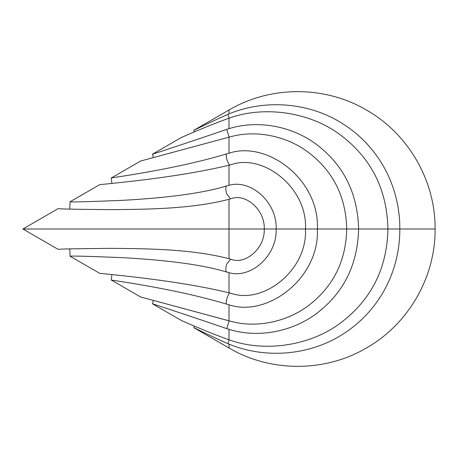 <?xml version="1.0" encoding="UTF-8"?>
<svg xmlns="http://www.w3.org/2000/svg" width="458" height="458" viewBox="0 0 458 458"><rect width="100%" height="100%" fill="white"/><g stroke="black" fill="none" stroke-linecap="round" stroke-linejoin="round"><path stroke-width="0.69" d="M387.932 229C387.062 268.852 370.991 300.379 339.716 323.577C309.797 345.733 265.314 352.431 230.317 340.248L229 339.813C203.203 330.521 180.698 320.01 181.832 320.76L152.508 303.831L181.832 320.76C180.698 320.01 203.203 330.521 229 339.813L229 329.348L226.773 328.644C192.051 316.707 150.081 302.938 152.508 303.831L153.43 300.414L152.508 303.831C150.081 302.938 192.051 316.707 226.773 328.644L229 329.348L229 339.813L230.317 340.248C265.314 352.431 309.797 345.733 339.716 323.577C370.991 300.379 387.062 268.852 387.932 229L358.608 229C357.732 264.197 344.067 292.101 317.606 312.722C292.278 332.239 257.511 338.256 229 329.348C257.511 338.256 292.278 332.239 317.606 312.722C344.067 292.101 357.732 264.197 358.608 229C357.732 193.803 344.067 165.899 317.606 145.278C292.278 125.761 257.511 119.744 229 128.652L229 118.187C203.203 127.479 180.698 137.99 181.832 137.24L152.508 154.169L181.832 137.24C180.698 137.99 203.203 127.479 229 118.187L230.317 117.752L229 118.187L229 128.652L226.773 129.356C192.051 141.293 150.081 155.062 152.508 154.169L153.43 157.586L152.508 154.169C150.081 155.062 192.051 141.293 226.773 129.356L229.114 137.142L226.773 129.356L229 128.652C257.511 119.744 292.278 125.761 317.606 145.278C344.067 165.899 357.732 193.803 358.608 229L387.932 229C387.062 189.148 370.991 157.621 339.716 134.423C309.797 112.267 265.314 105.569 230.317 117.752C265.314 105.569 309.797 112.267 339.716 134.423C370.991 157.621 387.062 189.148 387.932 229L399.828 229C399.931 272.922 377.896 312.121 342.784 334.214C310.112 355.276 266.006 359.353 229 344.13L229 347.994C270.495 372.457 324.905 372.457 366.4 347.994C408.336 324.287 435.535 277.17 435.1 229L399.828 229L435.1 229C435.535 180.83 408.336 133.713 366.4 110.006C324.905 85.543 270.495 85.543 229 110.006L229 113.87C266.006 98.647 310.112 102.724 342.784 123.786C377.896 145.879 399.931 185.078 399.828 229C399.931 185.078 377.896 145.879 342.784 123.786C310.112 102.724 266.006 98.647 229 113.87L229 110.006L193.728 130.37C192.927 130.902 208.19 123.07 227.826 114.351L229 113.87L227.826 114.351L229.24 118.107L227.826 114.351C208.19 123.07 192.927 130.902 193.728 130.37L229 110.006C270.495 85.543 324.905 85.543 366.4 110.006C408.336 133.713 435.535 180.83 435.1 229C435.535 277.17 408.336 324.287 366.4 347.994C324.905 372.457 270.495 372.457 229 347.994L193.728 327.63C192.927 327.098 208.19 334.93 227.826 343.649L229 344.13C266.006 359.353 310.112 355.276 342.784 334.214C377.896 312.121 399.931 272.922 399.828 229L387.932 229M231.29 321.419C255.707 328.1 286.336 322.358 308.537 305.543C333.269 286.605 345.996 261.089 346.712 229L317.388 229C319.638 278.201 267.403 317.652 229 304.816L229 320.829L231.29 321.419C255.707 328.1 286.336 322.358 308.537 305.543C333.269 286.605 345.996 261.089 346.712 229L317.388 229C319.638 179.799 267.403 140.348 229 153.184L229 137.171L231.29 136.581C255.707 129.9 286.336 135.642 308.537 152.457C333.269 171.395 345.996 196.911 346.712 229L358.608 229L346.712 229C345.996 196.911 333.269 171.395 308.537 152.457C286.336 135.642 255.707 129.9 231.29 136.581L229 137.171L229 153.184L226.263 153.974C175.42 169.414 108.62 178.139 111.288 177.967L140.612 161.039L229 137.171L140.612 161.039L111.288 177.967L111.895 183.458L111.288 177.967C108.62 178.139 175.42 169.414 226.263 153.974C226.069 156.934 226.807 160.088 228.479 163.449C226.807 160.088 226.069 156.934 226.263 153.974L229 153.184C267.403 140.348 319.638 179.799 317.388 229C319.638 278.201 267.403 317.652 229 304.816L226.263 304.026C175.42 288.586 108.62 279.861 111.288 280.033L140.612 296.961L231.29 321.419M231.668 293.492C263.327 304.324 307.518 270.46 305.492 229L276.168 229C277.176 256.234 250.183 279.111 229 272.665L229 292.799L231.668 293.492C263.327 304.324 307.518 270.46 305.492 229L276.168 229C277.176 201.766 250.183 178.889 229 185.335L229 165.201L231.668 164.508C263.327 153.676 307.518 187.54 305.492 229L317.388 229L305.492 229C307.518 187.54 263.327 153.676 231.668 164.508L229 165.201L229 185.335L226.492 186.011C195.463 195.36 151.816 198.646 123.047 200.318C89.917 201.697 72.255 202.184 70.068 201.766L99.392 184.837C97.102 184.419 171.515 179.13 229 165.201C171.515 179.13 97.102 184.419 99.392 184.837L70.068 201.766L69.782 209.088L70.068 201.766C72.255 202.184 89.917 201.697 123.047 200.318C151.816 198.646 195.463 195.36 226.492 186.011C225.468 187.585 225.559 190.225 226.756 193.911C225.559 190.225 225.468 187.585 226.492 186.011L229 185.335C250.183 178.889 277.176 201.766 276.168 229C277.176 256.234 250.183 279.111 229 272.665L226.492 271.989C195.463 262.64 151.816 259.354 123.047 257.682C89.917 256.303 72.255 255.816 70.068 256.234L99.392 273.163C97.102 273.581 171.515 278.87 229 292.799L231.668 293.492M231.33 259.377C245.19 264.867 265.033 248.637 264.272 229L229 229L229 258.724L231.33 259.377C245.19 264.867 265.033 248.637 264.272 229L229 229L229 199.276L231.33 198.623C245.19 193.133 265.033 209.363 264.272 229L276.168 229L264.272 229C265.033 209.363 245.19 193.133 231.33 198.623L229 199.276L229 258.724L231.33 259.377M229.24 339.893L227.826 343.649L229 344.13L229 347.994L193.728 327.63L194.387 326.073L193.728 327.63C192.927 327.098 208.19 334.93 227.826 343.649L229.24 339.893M22.9 229L58.172 249.364C60.404 248.975 78.06 248.637 111.139 248.362C143.457 248.654 190.94 248.694 229 258.724C190.94 248.694 143.457 248.654 111.139 248.362C78.06 248.637 60.404 248.975 58.172 249.364L22.9 229L229 229L22.9 229L58.172 208.636C60.404 209.025 78.06 209.363 111.139 209.638C143.457 209.346 190.94 209.306 229 199.276C190.94 209.306 143.457 209.346 111.139 209.638C78.06 209.363 60.404 209.025 58.172 208.636L22.9 229M229 304.816L229 320.829L140.612 296.961L111.288 280.033C108.62 279.861 175.42 288.586 226.263 304.026L229 304.816M229 272.665L229 292.799C171.515 278.87 97.102 273.581 99.392 273.163L70.068 256.234C72.255 255.816 89.917 256.303 123.047 257.682C151.816 259.354 195.463 262.64 226.492 271.989L229 272.665M229.114 320.858L226.773 328.644L229.114 320.858M193.728 130.37L194.387 131.927L193.728 130.37M229.601 165.046L228.479 163.449L229.601 165.046M228.479 294.551C226.807 297.912 226.069 301.066 226.263 304.026C226.069 301.066 226.807 297.912 228.479 294.551L229.601 292.954L228.479 294.551M111.895 274.542L111.288 280.033L111.895 274.542M230.534 198.846L226.756 193.911L230.534 198.846M226.756 264.089C225.559 267.775 225.468 270.415 226.492 271.989C225.468 270.415 225.559 267.775 226.756 264.089L230.534 259.154L226.756 264.089M69.782 248.912L70.068 256.234L69.782 248.912"/></g></svg>
